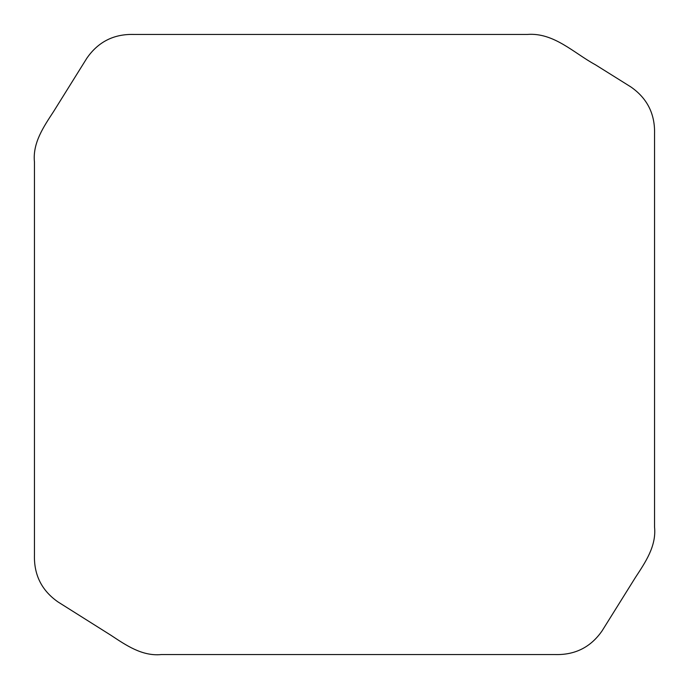 <?xml version="1.0" encoding="UTF-8"?>
<svg xmlns="http://www.w3.org/2000/svg" width="689" height="689" viewBox="0 0 689 689"><rect width="100%" height="100%" fill="white"/><g stroke="black" fill="none" stroke-linecap="round" stroke-linejoin="round"><path stroke-width="0.52" stroke-dasharray="3.44 2.58" d=""/><path stroke-width="1.03" d="M630.84 86.917L595.374 64.74C573.618 52.932 553.818 32.331 527.171 34.45L134.036 34.45C113.943 33.856 98.217 41.779 86.857 58.203L53.613 111.506C43.726 126.664 32.521 142.847 34.45 161.949L34.45 554.886C33.856 574.884 41.71 590.576 58.022 601.953L110.895 635.249C126.027 645.249 142.235 656.488 161.381 654.55L554.938 654.55C575.022 655.144 590.749 647.229 602.108 630.823L635.361 577.563C645.274 562.405 656.479 546.222 654.55 527.111L654.55 134.071C655.144 114.004 647.238 98.286 630.84 86.917"/></g></svg>
